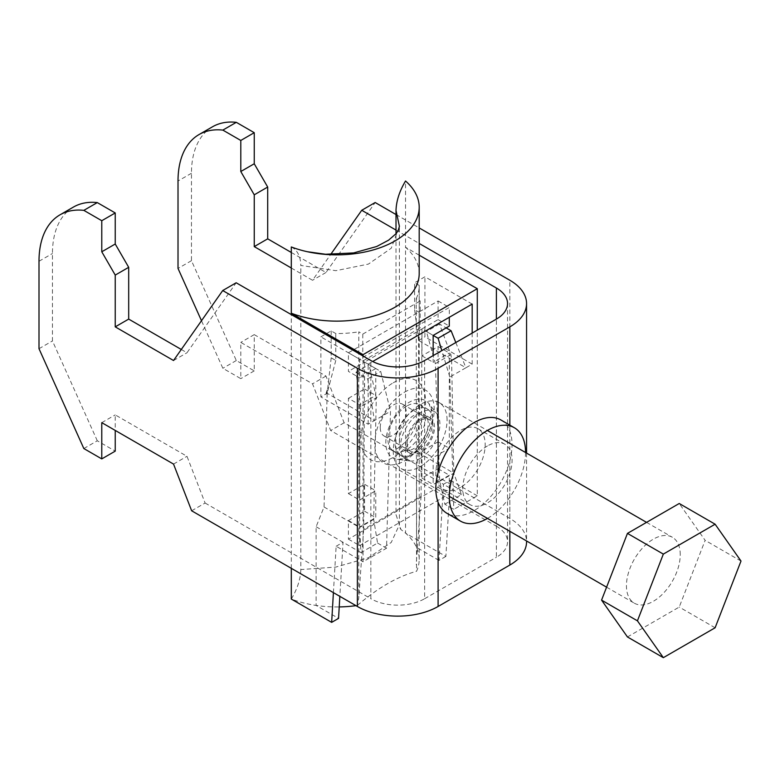 <?xml version="1.0" encoding="UTF-8"?>
<svg xmlns="http://www.w3.org/2000/svg" width="780" height="780" viewBox="0 0 780 780"><rect width="100%" height="100%" fill="white"/><g stroke="black" fill="none" stroke-linecap="round" stroke-linejoin="round"><path stroke-width="0.58" stroke-dasharray="3.9 2.92" d="M487.49 518.408A53.908 31.122 120 0 0 525.544 452.507M500.926 419.981A53.908 31.122 -60 0 1 509.847 431.087C512.772 439.247 512.772 449.163 509.847 460.834A53.908 31.122 -60 0 1 473.977 510.685A53.908 31.122 -60 0 1 447.018 513.347M460.522 487.383A34.876 20.134 -60 0 1 443.079 489.109A34.876 20.134 -60 0 1 437.736 461.156A34.876 20.134 -60 0 1 460.522 430.423A34.876 20.134 -60 0 1 477.965 428.698A34.876 20.134 -60 0 1 483.308 456.641A34.876 20.134 -60 0 1 460.522 487.383M487.432 445.955A34.876 20.134 120 0 0 464.646 476.697A34.876 20.134 120 0 0 469.989 504.641A34.876 20.134 120 0 0 487.432 502.915A34.876 20.134 120 0 0 510.217 472.183A34.876 20.134 120 0 0 504.865 444.229A34.876 20.134 120 0 0 487.432 445.955M212.482 126.799A101.468 58.578 60 0 0 191.461 173.248L191.461 260.686L236.311 360.526L254.241 370.88L254.241 334.63L325.991 376.058L344.116 422.77L509.847 518.447A57.076 32.955 180 0 1 526.568 541.749M291.301 252.466L325.991 272.493L375.18 202.517M396.006 214.539L419.201 227.926M496.392 526.217A38.054 21.967 180 0 1 507.536 541.749A38.054 21.967 180 0 1 496.392 557.281L496.392 319.098L496.392 526.217L330.661 430.531L312.536 383.819L240.796 342.401L240.796 378.641L222.856 368.287L201.493 320.736M396.006 230.071L419.201 243.457M291.301 267.998L312.536 280.264L330.661 254.475M236.311 360.526L222.856 368.287M254.241 370.88L240.796 378.641M191.461 260.686L178.016 268.447M344.116 422.77L330.661 430.531M191.656 510.793L205.101 503.022L186.986 456.31L115.235 414.892L115.235 430.423M83.84 448.549L97.295 440.778L115.235 451.132M97.295 440.778L52.455 340.938L52.455 253.5A101.468 58.578 60 0 1 73.466 207.051M181.291 349.469L186.986 352.755L236.174 282.769M205.101 503.022L370.841 598.708L370.841 360.516M39 348.709L52.455 340.938M424.651 360.516L424.651 598.708A38.054 21.967 180 0 1 370.841 598.708M424.651 598.708L496.392 557.281M173.53 360.516L186.986 352.755M101.78 422.653L115.235 414.892M173.53 464.081L186.986 456.31M254.241 334.63L240.796 342.401M325.991 376.058L312.536 383.819M325.991 272.493L312.536 280.264M380.25 427.577A18.389 10.618 -60 0 1 388.284 409.071A18.389 10.618 -60 0 1 402.451 404.137A18.389 10.618 -60 0 1 406.263 412.561A18.389 10.618 -60 0 1 398.239 431.067A18.389 10.618 -60 0 1 384.062 435.991A18.389 10.618 -60 0 1 380.25 427.577M407.16 443.108A18.389 10.618 -60 0 1 415.184 424.603A18.389 10.618 -60 0 1 429.361 419.669A18.389 10.618 -60 0 1 433.163 428.093A18.389 10.618 -60 0 1 425.139 446.599A18.389 10.618 -60 0 1 410.972 451.532A18.389 10.618 -60 0 1 407.16 443.108M447.067 420.069A38.054 21.967 120 0 0 439.189 402.646A38.054 21.967 120 0 0 409.87 412.844A38.054 21.967 120 0 0 393.256 451.132A38.054 21.967 120 0 0 401.135 468.556A38.054 21.967 120 0 0 430.462 458.357A38.054 21.967 120 0 0 447.067 420.069M680.248 554.697A38.054 21.967 120 0 0 672.37 537.274A38.054 21.967 120 0 0 643.051 547.472A38.054 21.967 120 0 0 626.438 585.76A38.054 21.967 120 0 0 634.325 603.184A38.054 21.967 120 0 0 663.643 592.985A38.054 21.967 120 0 0 680.248 554.697M627.451 636.958L679.234 607.064L705.13 540.335L679.234 503.5M715.114 627.773L679.234 607.064M741 561.044L705.13 540.335M420.166 458.386A27.904 16.107 -60 0 1 409.793 460.97A27.904 16.107 -60 0 1 401.183 440.339A27.904 16.107 -60 0 1 420.166 412.815A27.904 16.107 -60 0 1 436.946 413.936A27.904 16.107 -60 0 1 437.395 436.751A27.904 16.107 -60 0 1 420.166 458.386M413.887 410.231A26.637 15.376 120 0 0 396.484 433.7A26.637 15.376 120 0 0 400.569 455.042A26.637 15.376 120 0 0 413.887 453.726A26.637 15.376 120 0 0 431.281 430.248A26.637 15.376 120 0 0 427.206 408.905A26.637 15.376 120 0 0 413.887 410.231M413.887 415.409A20.29 11.72 120 0 0 400.627 433.29A20.29 11.72 120 0 0 403.738 449.553A20.29 11.72 120 0 0 413.887 448.549A20.29 11.72 120 0 0 427.148 430.667A20.29 11.72 120 0 0 424.027 414.404A20.29 11.72 120 0 0 413.887 415.409M420.166 452.166A20.29 11.72 -60 0 1 410.017 453.18A20.29 11.72 -60 0 1 406.906 436.917A20.29 11.72 -60 0 1 420.166 419.035A20.29 11.72 -60 0 1 430.306 418.022A20.29 11.72 -60 0 1 433.417 434.284A20.29 11.72 -60 0 1 420.166 452.166M348.416 398.317L364.562 388.996L364.562 362.076L421.96 328.936L421.96 355.856L438.097 346.534L438.097 441.811L421.96 451.132L421.96 478.062L438.097 468.741L438.097 487.383L348.416 539.165L348.416 520.523L364.562 511.202L364.562 484.273L348.416 493.594L348.416 398.317L359.629 404.791L375.765 395.47L375.765 368.55L359.629 377.861L359.629 359.229L449.309 307.447L449.309 317.284M359.629 404.791L359.629 500.068L375.765 490.747L375.765 517.676L359.629 526.997L359.629 545.63L449.309 493.857L449.309 475.215L433.163 484.536L433.163 457.606L449.309 448.285L449.309 353.008L433.163 362.329L433.163 355.602M355.953 605.65A82.446 47.599 180 0 0 357.386 605.436L358.8 597.646L358.8 331.822L362.768 334.113L362.768 361.033L420.166 327.902L421.96 328.936L438.097 319.615L438.097 300.973L348.416 352.755L348.416 371.397L359.629 377.861M348.416 352.755L359.629 359.229M362.768 361.033L364.562 362.076L348.416 371.397M438.097 346.534L449.309 353.008M438.097 441.811L449.309 448.285M438.097 319.615L449.309 326.089M438.097 300.973L449.309 307.447M348.416 493.594L359.629 500.068M348.416 520.523L359.629 526.997M348.416 539.165L359.629 545.63M438.097 468.741L449.309 475.215M438.097 487.383L449.309 493.857M421.96 478.062L433.163 484.536M421.96 451.132L433.163 457.606M364.562 484.273L375.765 490.747M364.562 511.202L375.765 517.676M421.96 355.856L433.163 362.329M375.765 368.55L364.562 362.076L363.665 529.327L421.063 496.187L421.96 328.936L433.163 335.41L426.445 331.519L435.337 363.665L439.735 481.26L444.824 504.212L453.794 509.389L477.282 495.827L477.282 330.135M364.562 388.996L375.765 395.47M326.137 393.227L327.161 389.981L327.161 393.296A82.446 47.599 180 0 1 326.137 393.227L326.713 393.559L320.882 396.923L320.882 336.853L331.198 330.905L335.78 333.548A82.446 47.599 0 0 0 358.8 331.822M472.183 333.079L472.183 364.143L465.904 367.77L418.636 340.48L418.636 337.165L418.509 339.895A82.446 47.599 180 0 1 418.636 340.48L418.216 452.595L416.578 468.741L416.578 547.443A82.446 47.599 180 0 1 419.201 559.358A82.446 47.599 180 0 1 416.578 571.262L416.198 298.681L420.166 300.973L420.166 327.902M331.198 330.905L331.198 357.825L335.78 360.477L335.78 333.548M335.78 360.477L327.161 393.296L324.041 506.971L316.124 526.734L316.124 605.436A82.446 47.599 180 0 0 339.222 606.928M331.198 357.825L327.161 393.296L374.419 420.586L368.15 424.213L320.882 396.923M368.15 424.213L368.15 364.143L320.882 336.853M362.768 334.113L420.166 300.973M416.198 298.681A82.446 47.599 0 0 0 419.201 285.958A82.446 47.599 0 0 0 419.191 285.392L414.599 282.75L414.599 309.67L419.191 312.322L419.191 285.392M472.183 304.083L424.915 276.793L414.599 282.75M368.15 364.143L372.694 361.52M373.688 519.392L359.629 527.514L360.974 552.62L377.559 543.046L373.688 519.392L376.291 397.761L360.701 406.76L360.116 412.318L359.629 527.514L324.041 506.971M360.974 552.62L316.124 526.734M472.183 364.143L424.915 336.853L424.915 276.793M418.509 339.895L419.084 340.226L424.915 336.853M455.812 342.527L465.904 367.77L449.836 377.042L453.794 509.389M449.836 377.042L441.831 350.6M360.701 406.76L356.041 372.167L367.702 378.904L374.419 420.586L390.488 411.304L386.529 548.223L363.041 561.785L363.041 356.021M418.216 452.595L453.794 473.138L451.591 359.502L450.918 354.666L439.442 324.012L446.17 327.902M439.442 324.012L426.445 331.519M439.735 481.26L453.794 473.138L461.419 494.627L444.824 504.212M461.419 494.627L443.479 484.273L450.372 480.295L445.887 556.413L405.532 533.111L405.532 247.28A82.446 47.599 180 0 1 419.201 273.526M477.282 495.827L450.372 480.295M445.887 556.413L438.994 560.391L443.479 484.273L416.578 468.741M419.201 255.177L405.532 247.28L405.532 181.009M414.599 309.67L418.636 340.48L419.191 312.322M291.301 568.318L291.301 314.594M291.301 246.958C297.317 249.99 300.485 256.162 300.827 265.453L335.839 270.68L368.394 264.098L391.238 248.235L399.399 226.327L399.399 524.745L391.238 542.451L368.394 557.768L335.839 567.07L300.827 569.566L300.827 265.453M300.827 569.566C300.505 579.199 297.326 589.027 291.301 599.059A82.446 47.599 0 0 0 316.124 605.436L338.549 618.384M396.006 514.615L399.399 524.735C399.526 526.773 400.033 528.362 400.91 529.503L396.006 514.615L396.006 233.727M438.994 560.391L416.578 547.443A82.446 47.599 180 0 0 405.532 533.111L400.91 529.503M357.386 605.436C377.559 588.013 397.293 576.615 416.578 571.262M421.063 496.187L416.198 564.505M363.665 529.327L358.8 597.646M333.411 592.634L336.141 546.244L363.041 561.785M336.141 546.244L343.034 542.266L339.846 596.349M377.559 543.046L386.529 548.223M450.918 354.666L435.337 363.665M418.636 337.165L419.084 340.226M376.291 397.761L369.047 364.66L380.698 371.397L390.488 411.304M367.702 378.904L380.698 371.397M356.041 372.167L369.047 364.66M327.161 389.981L326.713 393.559M509.847 431.087L509.847 425.139M509.847 531.317L509.847 460.834M509.847 518.447L509.847 280.264M191.461 173.248L178.016 181.009M39 261.271L52.455 253.5M409.13 456.154A32.974 19.042 -60 0 1 396.874 459.215A32.974 19.042 -60 0 1 386.695 434.831A32.974 19.042 -60 0 1 409.13 402.305A32.974 19.042 -60 0 1 428.971 403.63A32.974 19.042 -60 0 1 429.497 430.589A32.974 19.042 -60 0 1 409.13 456.154M404.469 392.203A42.052 24.277 -60 0 1 434.206 409.373A42.052 24.277 -60 0 1 404.469 460.873A42.052 24.277 -60 0 1 374.731 443.703A42.052 24.277 -60 0 1 404.469 392.203M406.712 406.087A26.637 15.376 120 0 0 389.308 429.556A26.637 15.376 120 0 0 393.393 450.898A26.637 15.376 120 0 0 406.712 449.582A26.637 15.376 120 0 0 424.115 426.114A26.637 15.376 120 0 0 420.03 404.771A26.637 15.376 120 0 0 406.712 406.087M393.256 382.785A45.659 26.364 -60 0 1 425.548 401.427A45.659 26.364 -60 0 1 393.256 457.353A45.659 26.364 -60 0 1 360.974 438.711A45.659 26.364 -60 0 1 393.256 382.785M469.989 504.641L443.079 489.109M526.568 453.092L526.568 540.969M507.536 303.556L507.536 541.749M504.865 444.229L477.965 428.698M402.451 404.137L429.361 419.669M439.189 402.646L487.363 430.462M646.552 522.366L672.37 537.274M401.135 468.556L449.309 496.363M606.587 587.174L634.325 603.184M384.062 435.991L410.972 451.532M409.793 460.97L396.874 459.215C397.751 459.956 400.94 459.049 406.448 456.505C417.066 449.836 424.808 439.179 429.673 424.554L431.213 410.017L428.971 403.63L436.946 413.936M400.569 455.042L392.252 450.489L397.195 448.636C408.252 441.324 415.681 429.916 419.494 414.394C419.854 405.873 419.718 402.402 419.104 403.981L427.206 408.905M410.017 453.18L403.738 449.553M430.306 418.022L424.027 414.404M419.201 559.358L419.201 285.958M304.805 251.131L307.291 251.706"/><path stroke-width="1.17" d="M525.544 452.507A53.908 31.122 120 0 0 514.381 427.752A53.908 31.122 120 0 0 487.432 430.423A53.908 31.122 120 0 0 452.215 477.925A53.908 31.122 120 0 0 460.473 521.118A53.908 31.122 120 0 0 487.432 518.447A53.908 31.122 120 0 0 487.49 518.408M460.473 521.118L447.018 513.347A53.908 31.122 -60 0 1 438.097 502.252C435.045 494.013 435.045 484.097 438.097 472.505A53.908 31.122 -60 0 1 473.977 422.653A53.908 31.122 -60 0 1 500.926 419.981L514.381 427.752M438.097 502.252L438.097 606.479A57.076 32.955 180 0 1 357.386 606.479L191.656 510.793L173.53 464.081L101.78 422.653L101.78 458.903L83.84 448.549L39 348.709L39 261.271A101.468 58.578 60 0 1 60.011 214.822A101.468 58.578 60 0 1 83.84 210.356L101.78 220.711L101.78 251.784L115.235 275.087L115.235 326.859L173.53 360.516L222.719 290.54L357.386 368.287A57.076 32.955 0 0 0 438.097 368.287L438.097 472.505M526.568 540.969L526.568 541.749A57.076 32.955 180 0 1 509.847 565.051L509.847 531.317M509.847 425.139L509.847 326.859A57.076 32.955 0 0 0 526.568 303.556A57.076 32.955 0 0 0 509.847 280.264L419.201 227.926M438.097 606.479L509.847 565.051M509.847 326.859L438.097 368.287M201.493 320.736L178.016 268.447L178.016 181.009A101.468 58.578 60 0 1 199.027 134.56L212.482 126.799A101.468 58.578 60 0 1 236.311 122.333L254.241 132.688L254.241 163.761L267.696 187.054L267.696 238.836L291.301 252.466M330.661 254.475L361.735 210.278L375.18 202.517L396.006 214.539M199.027 134.56A101.468 58.578 60 0 1 222.856 130.104L240.796 140.458L240.796 171.522L254.241 194.825L254.241 246.607L291.301 267.998M361.735 210.278L396.006 230.071M419.201 243.457L496.392 288.025L496.392 319.098A38.054 21.967 0 0 0 507.536 303.556A38.054 21.967 0 0 0 496.392 288.025M254.241 132.688L240.796 140.458M236.311 122.333L222.856 130.104M115.235 430.423L115.235 451.132L101.78 458.903M60.011 214.822L73.466 207.051A101.468 58.578 60 0 1 97.295 202.595L115.235 212.95L115.235 244.013L128.69 267.316L128.69 319.098L181.291 349.469M496.392 319.098L424.651 360.516A38.054 21.967 0 0 1 370.841 360.516L236.174 282.769L222.719 290.54M83.84 210.356L97.295 202.595M101.78 220.711L115.235 212.95M101.78 251.784L115.235 244.013M115.235 275.087L128.69 267.316M115.235 326.859L128.69 319.098M267.696 238.836L254.241 246.607M267.696 187.054L254.241 194.825M254.241 163.761L240.796 171.522M715.114 627.773L741 561.044L715.114 524.209L663.332 554.102L637.435 620.831L663.332 657.667L715.114 627.773M715.114 524.209L679.234 503.5L627.451 533.393L601.565 600.122L627.451 636.958L663.332 657.667M637.435 620.831L601.565 600.122M663.332 554.102L627.451 533.393M433.163 355.602L433.163 335.41L449.309 326.089L449.309 317.284M355.953 605.65A82.446 47.599 180 0 1 339.222 606.928M372.694 361.52L472.183 304.083L472.183 333.079M441.831 350.6L438.097 338.257L433.163 335.41M477.282 330.135L477.282 288.707L363.041 354.656L363.041 356.021M446.17 327.902L451.103 330.749L438.097 338.257M419.201 207.246L419.201 273.526A82.446 47.599 180 0 1 375.804 315.452A82.446 47.599 180 0 1 291.301 313.238L291.301 246.958A82.446 47.599 180 0 0 304.805 251.131A82.446 47.599 180 0 0 419.201 207.246A82.446 47.599 180 0 0 405.532 181.009C399.497 191.041 396.328 200.87 396.006 210.502L396.006 233.727M333.411 592.634L331.656 622.362L291.301 599.059L291.301 568.318M291.301 314.594L291.301 313.238L363.041 354.656M307.291 251.706L325.562 254.251L353.632 252.925L376.672 246.509L388.596 240.172L396.045 233.688L398.258 230.509L399.399 226.327L396.006 210.502M477.282 288.707L419.201 255.177M331.656 622.362L338.549 618.384L339.846 596.349M451.103 330.749L455.812 342.527M357.386 368.287L357.386 606.479M526.568 303.556L526.568 453.092M487.363 430.462L646.552 522.366M449.309 496.363L606.587 587.174"/></g></svg>
